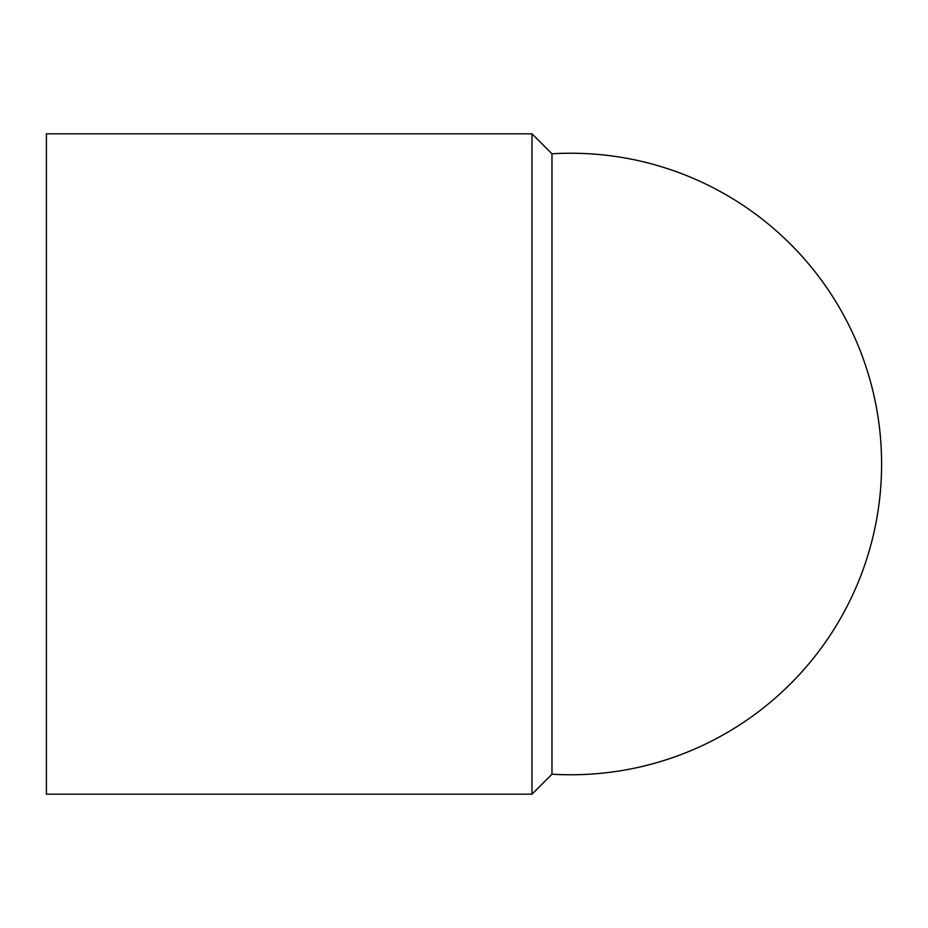 <?xml version="1.0" encoding="UTF-8"?>
<svg xmlns="http://www.w3.org/2000/svg" width="928" height="928" viewBox="0 0 928 928"><rect width="100%" height="100%" fill="white"/><g stroke="black" fill="none" stroke-linecap="round" stroke-linejoin="round"><path stroke-width="1.39" d="M46.4 464L46.4 794.194L531.976 794.194L531.976 133.806L46.4 133.806L46.4 464M551.974 464L551.974 774.196A310.776 310.776 0 0 0 881.6 464A310.776 310.776 0 0 0 551.974 153.804L551.974 464M551.974 153.804L531.976 133.806M551.974 774.196L531.976 794.194"/></g></svg>
